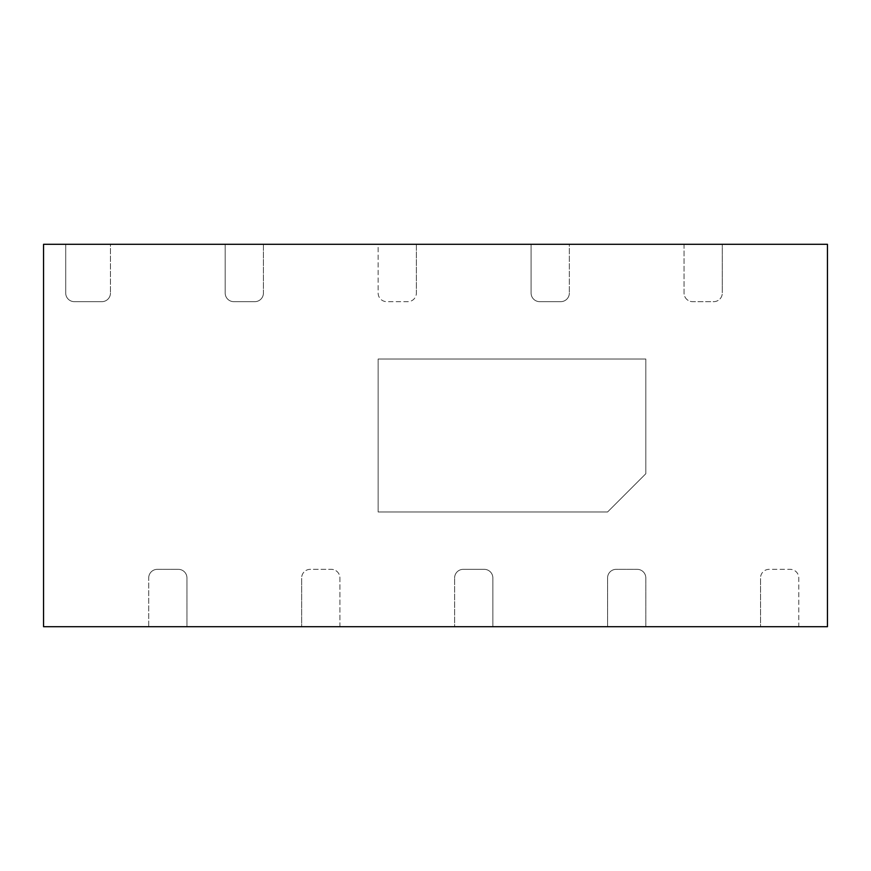 <?xml version="1.0" encoding="UTF-8"?>
<svg xmlns="http://www.w3.org/2000/svg" width="871" height="871" viewBox="0 0 871 871"><rect width="100%" height="100%" fill="white"/><g stroke="black" fill="none" stroke-linecap="round" stroke-linejoin="round"><path stroke-width="0.65" stroke-dasharray="4.36 3.27" d="M645.814 626.695L645.814 577.93A8.59 8.59 0 0 0 637.224 569.34L616.167 569.34A8.59 8.59 0 0 0 607.577 577.93L607.577 626.695L607.577 577.93A8.59 8.59 0 0 1 616.167 569.34L637.224 569.34A8.59 8.59 0 0 1 645.814 577.93L645.814 626.695L760.535 626.695L760.535 577.93L760.535 626.695L798.772 626.695L798.772 577.93A8.59 8.59 0 0 0 790.182 569.34L769.126 569.34A8.59 8.59 0 0 0 760.535 577.93A8.59 8.59 0 0 1 769.126 569.34L790.182 569.34A8.59 8.59 0 0 1 798.772 577.93L798.772 626.695L827.45 626.695L827.45 244.305L722.288 244.305L722.288 293.07L722.288 244.305L684.051 244.305L684.051 293.07A8.59 8.59 0 0 0 692.652 301.66L713.697 301.66A8.59 8.59 0 0 0 722.288 293.07A8.59 8.59 0 0 1 713.697 301.66L692.652 301.66A8.59 8.59 0 0 1 684.051 293.07L684.051 244.305L569.34 244.305L569.34 293.07L569.34 244.305L531.092 244.305L531.092 293.07A8.59 8.59 0 0 0 539.693 301.66L560.739 301.66A8.59 8.59 0 0 0 569.34 293.07A8.59 8.59 0 0 1 560.739 301.66L539.693 301.66A8.59 8.59 0 0 1 531.092 293.07L531.092 244.305L416.382 244.305L416.382 293.07L416.382 244.305L378.145 244.305L378.145 293.07A8.59 8.59 0 0 0 386.735 301.66L407.791 301.66A8.59 8.59 0 0 0 416.382 293.07A8.59 8.59 0 0 1 407.791 301.66L386.735 301.66A8.59 8.59 0 0 1 378.145 293.07L378.145 244.305L263.423 244.305L263.423 293.07L263.423 244.305L225.186 244.305L225.186 293.07A8.59 8.59 0 0 0 233.776 301.66L254.833 301.66A8.59 8.59 0 0 0 263.423 293.07A8.59 8.59 0 0 1 254.833 301.66L233.776 301.66A8.59 8.59 0 0 1 225.186 293.07L225.186 244.305L110.465 244.305L110.465 293.07L110.465 244.305L65.717 244.305L65.717 293.07A8.59 8.59 0 0 0 74.307 301.66L101.874 301.66A8.59 8.59 0 0 0 110.465 293.07A8.59 8.59 0 0 1 101.874 301.66L74.307 301.66A8.59 8.59 0 0 1 65.717 293.07L65.717 244.305L43.55 244.305L43.55 626.695L148.712 626.695L148.712 577.93L148.712 626.695L186.949 626.695L186.949 577.93A8.59 8.59 0 0 0 178.348 569.34L157.303 569.34A8.59 8.59 0 0 0 148.712 577.93A8.59 8.59 0 0 1 157.303 569.34L178.348 569.34A8.59 8.59 0 0 1 186.949 577.93L186.949 626.695L301.66 626.695L301.66 577.93L301.66 626.695L339.908 626.695L339.908 577.93A8.59 8.59 0 0 0 331.307 569.34L310.261 569.34A8.59 8.59 0 0 0 301.66 577.93A8.59 8.59 0 0 1 310.261 569.34L331.307 569.34A8.59 8.59 0 0 1 339.908 577.93L339.908 626.695L454.618 626.695L454.618 577.93L454.618 626.695L492.855 626.695L492.855 577.93A8.59 8.59 0 0 0 484.265 569.34L463.209 569.34A8.59 8.59 0 0 0 454.618 577.93A8.59 8.59 0 0 1 463.209 569.34L484.265 569.34A8.59 8.59 0 0 1 492.855 577.93L492.855 626.695L645.814 626.695M378.145 359.026L378.145 511.974L607.577 511.974L645.814 473.737L645.814 359.026L378.145 359.026L378.145 511.974L607.577 511.974L645.814 473.737L645.814 359.026L378.145 359.026"/><path stroke-width="1.31" d="M43.55 626.695L827.45 626.695L827.45 244.305L43.55 244.305L43.55 626.695"/></g></svg>
